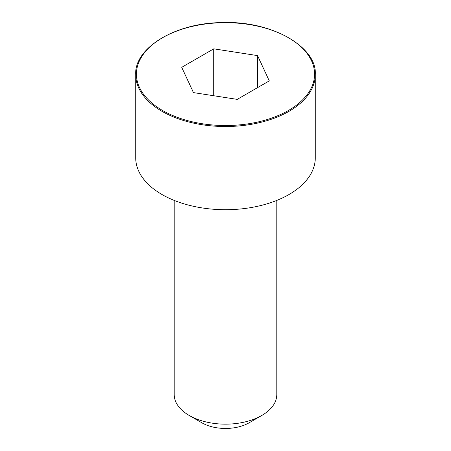 <?xml version="1.0" encoding="UTF-8"?>
<svg xmlns="http://www.w3.org/2000/svg" width="451" height="451" viewBox="0 0 451 451"><rect width="100%" height="100%" fill="white"/><g stroke="black" fill="none" stroke-linecap="round" stroke-linejoin="round"><path stroke-width="0.68" d="M135.723 74.68L135.723 157.878A89.777 51.831 0 0 0 191.145 205.763A89.777 51.831 0 0 0 288.984 194.528A89.777 51.831 0 0 0 315.277 157.878L315.277 74.68C317.346 47.4 272.212 20.368 221.542 22.601C173.691 23.046 133.998 48.996 135.723 74.68A89.777 51.831 0 0 0 191.145 122.571A89.777 51.831 0 0 0 288.984 111.335A89.777 51.831 0 0 0 315.277 74.68M174.199 200.413L174.199 394.54A51.301 29.619 0 0 0 189.223 415.478A51.301 29.619 0 0 0 261.777 415.484A51.301 29.619 0 0 0 261.777 415.478A51.301 29.619 0 0 0 276.801 394.54L276.801 200.413M261.777 415.484L249.076 422.812A33.346 19.252 0 0 0 249.082 422.812L261.777 415.478M189.223 415.478L201.918 422.812A33.346 19.252 0 0 0 249.076 422.812M193.456 92.602L237.226 99.372L269.27 80.876L257.544 55.603L213.774 48.832L181.73 67.329L193.456 92.602M257.544 55.603L257.544 87.646M213.774 48.832L213.774 95.747M288.477 110.461A89.067 51.42 0 0 0 248.552 24.433A89.067 51.42 0 0 0 139.472 87.409A89.067 51.42 0 0 0 288.477 110.461"/></g></svg>
